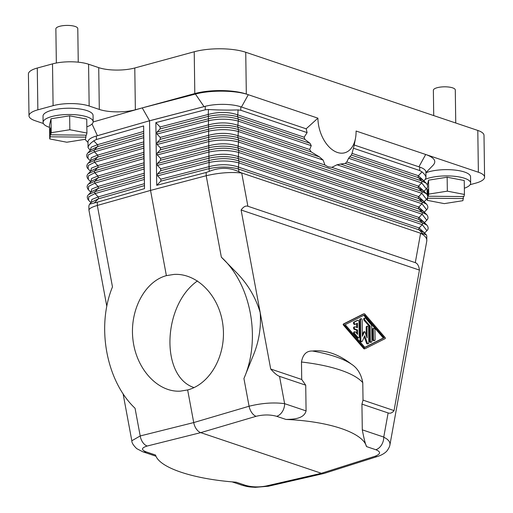 <?xml version="1.0" encoding="UTF-8"?>
<svg xmlns="http://www.w3.org/2000/svg" width="513" height="513" viewBox="0 0 513 513"><rect width="100%" height="100%" fill="white"/><g stroke="black" fill="none" stroke-linecap="round" stroke-linejoin="round"><path stroke-width="0.77" d="M143.826 154.31L143.646 125.954L144.519 188.643L143.826 154.31L97.829 167.514L91 170.88L88.23 173.747L94.668 170.784L97.829 167.514A1.828 1.167 74 0 0 97.803 165.577L91.494 168.091L90.583 171.31M388.123 412.946L383.756 437.07L362.293 429.836L361.934 404.122L388.123 412.946C390.335 413.67 392.31 412.882 394.042 410.586L363.024 400.134L362.781 382.666C361.184 374.099 357.369 367.911 351.334 364.108C338.311 354.021 325.37 349.661 312.513 351.027A99.522 30.017 -0.8 0 1 351.334 364.108M464.432 194.446L464.239 180.512L447.15 177.222L428.541 180.172L428.733 194.106L447.342 191.157L464.432 194.446L463.919 196.569L428.214 196.229L428.733 194.106M447.15 177.222L447.342 191.157M52.512 63.881L53.095 105.672A25.573 7.714 -0.8 0 1 89.159 106.018L99.304 109.436L98.72 67.639L88.576 64.228A25.573 7.714 -0.8 0 0 52.512 63.881L37.276 68.037A25.573 7.714 179.2 0 0 28.414 74.026L28.997 115.816A25.573 7.714 179.2 0 0 35.205 120.741L43.393 123.505M98.72 67.639A25.573 7.714 179.2 0 0 134.784 67.985L194.222 51.762A36.532 11.017 -0.8 0 1 245.74 52.255L477.795 130.437A25.573 7.714 -0.8 0 1 484.003 135.368L484.586 177.158A25.573 7.714 -0.8 0 1 475.724 183.141L470.139 184.667M455.749 123.011L455.287 89.974A10.959 3.302 179.2 0 0 448.869 87.056A10.959 3.302 179.2 0 0 437.166 87.71A10.959 3.302 179.2 0 0 433.37 90.275L433.722 115.592M86.844 126.826A25.022 7.548 179.2 0 0 93.148 121.703L93.065 115.431A25.022 7.548 179.2 0 0 69.877 108.23A25.022 7.548 179.2 0 0 43.021 116.13L43.105 122.402A25.022 7.548 179.2 0 0 49.549 127.346M93.142 121.959L142.255 107.897L195.434 94.065C210.67 89.948 235.614 90.25 248.298 94.713L246.323 94.046L245.74 52.255M99.304 109.436A25.573 7.714 179.2 0 0 135.368 109.776L194.805 93.552A36.532 11.017 -0.8 0 1 246.323 94.046M53.095 105.672L37.859 109.833A25.573 7.714 179.2 0 0 28.997 115.816M424.136 233.543L424.136 232.607L426.29 234.807L426.784 235.98L426.778 241.059L389.976 444.617L389.886 442.834L388.944 440.981L387.174 439.199L383.756 437.07A10.959 7.939 108.6 0 1 375.824 449.721C381.088 451.857 380.774 454.056 374.868 456.32L321.401 473.294L200.743 432.639A10.953 6.791 -105.3 0 1 193.722 422.571L187.655 389.944C210.516 383.98 226.547 354.688 222.956 325.441C219.628 296.148 197.396 272.974 174.003 274.417L166.385 275.635L150.533 190.413L206.2 175.735C218.871 172.778 230.709 171.868 241.706 173.003L238.93 171.746C229.58 167.36 219.718 167.232 209.349 171.342L208.971 168.642A1.828 1.097 75.5 0 0 208.945 166.706L209.176 162.448L157.542 175.844L160.826 179.191L160.851 181.127L156.721 185.308L155.849 122.62L205.277 109.795L205.226 106.313A25.573 7.714 -0.8 0 1 205.867 106.153L147.494 121.35L149.559 120.76L142.255 107.897M205.226 106.313L151.726 120.196M157.542 175.844L157.517 173.913L160.71 170.675L208.823 158.19A1.828 1.097 75.5 0 0 208.797 156.26L209.028 152.002L157.395 165.398L157.369 163.467L160.563 160.229L160.537 158.299L208.65 145.814L208.887 141.55L157.247 154.945L157.222 153.015L160.415 149.783L160.389 147.847L208.509 135.361A1.828 1.097 -104.5 0 1 208.534 137.298C219.154 135.073 229.016 135.208 238.115 137.696L238.436 140.017A1.828 1.321 108.6 0 1 238.462 141.954L421.975 203.776A1.828 1.321 -71.4 0 0 421.942 201.846L426.592 204.212C428.259 206.361 428.272 208.214 426.617 209.779L421.975 203.776L418.807 207.053L238.231 146.211A1.828 1.321 -71.4 0 0 238.263 148.142C229.164 145.654 219.301 145.519 208.682 147.744A1.828 1.097 75.5 0 0 208.65 145.814C219.269 143.012 229.125 143.146 238.231 146.211L238.462 141.954C229.324 139.626 219.461 139.491 208.887 141.55A1.828 1.097 -104.5 0 1 208.855 139.619C219.423 136.977 229.285 137.112 238.436 140.017L421.942 201.846L418.691 198.537A1.828 1.321 -71.4 0 1 418.666 196.607L424.116 201.692M160.71 170.675L160.684 168.745L208.797 156.26C219.41 153.464 229.273 153.592 238.378 156.657A1.828 1.321 -71.4 0 0 238.404 158.594C229.311 156.106 219.449 155.971 208.823 158.19L209.15 160.518C219.718 157.876 229.58 158.01 238.731 160.915A1.828 1.321 108.6 0 1 238.757 162.845L422.263 224.675A1.828 1.321 -71.4 0 0 422.237 222.745L426.88 225.104C428.554 227.253 428.56 229.112 426.906 230.677L422.263 224.675L419.102 227.952L238.526 167.11A1.828 1.321 -71.4 0 0 238.551 169.04C229.452 166.552 219.596 166.417 208.971 168.642L160.851 181.127M157.395 165.398L160.684 168.745M157.247 154.945L160.537 158.299M423.7 202.199L423.693 201.263L418.691 198.537L238.115 137.696A1.828 1.321 108.6 0 1 238.09 135.765C228.984 132.7 219.122 132.566 208.509 135.361L208.74 131.104C219.314 129.045 229.176 129.173 238.321 131.501A1.828 1.321 -71.4 0 0 238.295 129.571C229.138 126.666 219.282 126.531 208.714 129.173A1.828 1.097 75.5 0 0 208.74 131.104L157.106 144.499L160.389 147.847M157.106 144.499L157.074 142.569L160.268 139.331L160.242 137.401L156.959 134.053L156.933 132.123L160.127 128.885L160.101 126.955L208.214 114.47C218.827 111.667 228.689 111.802 237.795 114.867L238.064 109.91L240.828 110.276L307.114 132.611A38.36 23.771 -105.3 0 1 306.223 128.84L240.777 106.794A25.573 7.714 -0.8 0 0 205.867 106.153M155.849 122.62L160.101 126.955M205.277 109.795L208.483 109.506C218.923 110.103 228.779 110.237 238.064 109.91M208.483 109.506L208.214 114.47A1.828 1.097 -104.5 0 1 208.24 116.4C218.865 114.175 228.727 114.309 237.82 116.797A1.828 1.321 108.6 0 1 237.795 114.867L304.132 137.221L307.114 132.611M157.074 142.569L208.714 129.173L208.387 126.846A1.828 1.097 75.5 0 0 208.361 124.916L208.592 120.658A1.828 1.097 -104.5 0 1 208.567 118.721C219.134 116.085 228.997 116.22 238.147 119.125L237.82 116.797L304.895 139.401L304.132 137.221M160.242 137.401L208.361 124.916C218.974 122.12 228.836 122.248 237.942 125.313L309.679 149.488L311.256 145.679L310.083 143.358L304.895 139.401M418.916 166.815L425.694 154.484L356.086 131.027A29.228 18.115 -105.3 0 1 355.522 138.125A29.228 18.115 -105.3 0 1 334.854 151.361A29.228 18.115 -105.3 0 1 317.906 118.163L248.298 94.713L241.476 107.031M425.899 172.657L433.261 165.077C436.73 161.076 434.203 157.542 425.694 154.484L478.379 172.233A25.573 7.714 -0.8 0 1 484.586 177.158M50.716 134.823L86.415 135.163L86.934 133.034L69.845 129.744L51.229 132.694L50.716 134.823L50.62 127.859L50.133 129.84L50.646 129.847M156.959 134.053L208.592 120.658C219.166 118.593 229.029 118.727 238.173 121.055A1.828 1.321 -71.4 0 0 238.147 119.125L310.083 143.358M160.268 139.331L208.387 126.846C219.013 124.627 228.869 124.762 237.968 127.25A1.828 1.321 108.6 0 1 237.942 125.313L238.173 121.055L311.256 145.679M156.003 456.237L142.832 451.793A10.959 7.939 108.6 0 1 142.826 451.793A10.959 7.939 108.6 0 0 146.256 451.915C140.992 449.818 141.312 447.849 147.225 446.021A10.959 7.035 -104 0 1 140.203 435.954L193.722 422.571L249.081 406.238L243.931 378.549C261.271 338.843 251.114 284.26 221.353 257.186L206.2 175.735L206.155 172.483L156.721 185.308M160.563 160.229L208.682 147.744L209.003 150.065C219.57 147.43 229.433 147.564 238.583 150.469A1.828 1.321 108.6 0 1 238.609 152.399L422.116 214.229A1.828 1.321 -71.4 0 0 422.09 212.292L426.739 214.658C428.406 216.807 428.413 218.666 426.758 220.224L422.116 214.229L418.954 217.499L238.378 156.657L238.609 152.399C229.465 150.072 219.609 149.937 209.028 152.002A1.828 1.097 -104.5 0 1 209.003 150.065L157.369 163.467M317.906 118.163L306.152 128.821M160.826 179.191L208.945 166.706C219.558 163.91 229.42 164.045 238.526 167.11L238.757 162.845C229.612 160.518 219.75 160.389 209.176 162.448A1.828 1.097 -104.5 0 1 209.15 160.518L157.517 173.913M424.405 222.584L418.954 217.499A1.828 1.321 108.6 0 0 418.98 219.436L422.237 222.745L238.731 160.915L238.404 158.594L418.98 219.436L423.988 222.161L426.88 225.104M142.826 451.793L136.766 448.663C133.374 445.406 131.732 442.77 131.822 440.763L140.203 435.954L135.054 408.265C106.294 381.14 96.136 326.557 112.475 286.902L97.323 205.45L150.533 190.413L149.559 120.76M209.349 171.342L206.155 172.483M147.225 446.021L200.743 432.639L256.102 416.306A10.959 6.541 -106.4 0 1 249.081 406.238C261.899 403.064 273.743 402.211 284.619 403.667L279.534 376.362C277.309 375.587 274.365 373.143 270.704 369.027L301.721 379.479L301.477 362.011C302.843 354.445 306.524 350.777 312.513 351.027M301.721 379.479L305.722 385.18L306.081 410.9C303.985 418.807 293.635 419.294 285.965 419.442C329.096 421.244 363.012 432.671 366.538 446.592C365.333 444.021 363.922 438.435 362.293 429.836M361.934 404.122L363.024 400.134M311.218 151.925L237.968 127.25L238.295 129.571L319.471 156.92L311.218 151.925L309.679 149.488M221.353 257.186L236.352 272.441C247.676 283.894 255.621 297.264 260.194 312.552C261.354 328.064 258.706 343.184 252.255 357.914L243.931 378.549M423.969 191.24L418.518 186.155A1.828 1.321 -71.4 0 0 418.544 188.091L421.801 191.4A1.828 1.321 108.6 0 1 421.827 193.33L418.666 196.607L331.821 167.347L328.185 166.808L325.043 165.16L323.1 160.069L319.471 156.92M423.552 191.753L423.552 190.817L418.544 188.091L345.294 163.41L340.619 164.045L421.801 191.4L426.444 193.76C428.118 195.908 428.124 197.768 426.47 199.333L421.827 193.33L337.047 164.769L331.821 167.347M270.704 369.027L241.116 210.009C243.412 206.777 245.669 205.527 247.888 206.245L241.706 173.003M88.941 210.17L88.877 205.86L89.538 204.193L97.278 202.199L97.323 205.45C91.853 207.034 89.063 208.605 88.941 210.17L106.813 306.338M143.646 125.954L96.399 139.51L96.354 136.028A25.573 7.714 179.2 0 0 95.758 136.208A25.573 7.714 179.2 0 0 87.986 141.877L88.063 147.545L90.256 150.45M96.399 139.51L93.725 140.831C89.999 143.602 88.108 145.839 88.063 147.545M143.73 135.721L94.379 149.886L87.941 152.848C86.242 154.823 86.248 156.677 87.967 158.421L88.165 154.997L94.405 151.822A1.828 1.167 74 0 1 94.379 149.886L97.541 146.615L90.711 149.982L87.941 152.848M144.519 188.643L97.278 202.199M94.591 202.667L98.272 198.858A1.828 1.167 74 0 0 98.246 196.921L91.93 199.435L91.025 202.654M144.236 183.725L98.246 196.921L94.988 193.613L88.749 196.787L88.55 200.211C86.877 198.063 86.87 196.21 88.525 194.645L91.295 191.772L98.124 188.406A1.828 1.167 74 0 0 98.098 186.476L91.789 188.989L90.878 192.208M144.339 179.447L94.988 193.613A1.828 1.167 -106 0 1 94.963 191.682L88.525 194.645M144.089 173.272L98.098 186.476L94.841 183.167L88.602 186.341L88.403 189.765C86.735 187.617 86.723 185.757 88.377 184.193L91.147 181.326L97.977 177.96A1.828 1.167 74 0 0 97.951 176.03L91.641 178.543L90.73 181.756M144.198 169.001L94.841 183.167A1.828 1.167 -106 0 1 94.815 181.23L88.377 184.193M143.941 162.826L97.951 176.03L94.7 172.714L88.454 175.888L88.255 179.319C86.588 177.165 86.582 175.311 88.23 173.747M144.05 158.549L94.7 172.714A1.828 1.167 -106 0 1 94.668 170.784L144.025 156.619M143.877 146.173L94.527 160.338A1.828 1.167 74 0 0 94.552 162.268L88.313 165.442L88.114 168.867L90.551 171.348M143.678 143.864L97.688 157.061L94.527 160.338L88.089 163.301L90.859 160.428L97.688 157.061A1.828 1.167 74 0 0 97.662 155.131L91.346 157.645L90.442 160.864M423.821 180.794L418.371 175.709L352.033 153.361L353.444 148.219A38.36 23.771 -105.3 0 0 354.239 145.019L419.679 167.071L419.73 170.553L422.052 171.9L418.371 175.709A1.828 1.321 -71.4 0 0 418.396 177.639L351.328 155.041L348.596 158.261L346.775 161.986L418.518 186.155L421.68 182.885L348.596 158.261M423.86 180.833L425.309 179.332L425.97 177.671L425.893 171.996A25.573 7.714 179.2 0 0 419.679 167.071M352.033 153.361L351.328 155.041M144.262 185.655L98.272 198.858L91.442 202.225L89.538 204.193M143.531 133.412L97.541 146.615A1.828 1.167 74 0 0 97.515 144.685L91.205 147.199L90.294 150.412M354.239 145.025L355.522 138.125M337.047 164.769L340.619 164.045M345.294 163.41L346.775 161.986M96.354 136.028L147.494 121.35L97.406 135.695L92.019 123.992M279.534 376.362L305.722 385.18M95.758 136.208L97.406 135.695M424.552 233.037L419.102 227.952A1.828 1.321 108.6 0 0 419.127 229.882L238.551 169.04L238.93 171.746M424.136 232.607L419.127 229.882L422.917 233.736L420.602 233.28C424.649 235.461 426.733 237.801 426.842 240.296M428.541 180.172L427.367 184.981M427.04 187.944L427.137 194.632M427.188 198.396L427.214 200.339L427.733 198.217L427.637 191.246L428.118 189.265L428.214 196.229M423.405 181.301L423.405 180.371L426.297 183.314C427.97 185.462 427.977 187.322 426.322 188.88L421.68 182.885A1.828 1.321 108.6 0 0 421.654 180.948L349.719 156.715M85.902 135.156L85.934 137.144L50.229 136.804L50.133 129.84M194.061 387.597C160.236 376.6 162.531 305.241 197.492 280.919M187.655 389.944L180.358 391.143C157.921 392.535 136.413 369.322 132.995 340.036C129.334 310.795 144.493 281.547 166.385 275.635M353.444 148.219L419.73 170.553M265.99 486.035A10.959 6.714 77 0 0 268.517 486.215L255.282 487.337C250.126 486.927 249.19 487.26 241.976 485.202A10.959 7.939 108.6 0 1 241.969 485.202A10.959 7.939 108.6 0 0 245.4 485.317C251.793 487.145 258.655 487.388 265.99 486.035L321.401 473.294A10.953 6.791 74.7 0 0 323.972 473.461A10.953 6.791 74.7 0 0 324.299 473.371L377.818 456.384A10.959 6.861 72.4 0 0 377.825 456.384C383.795 454.415 386.744 451.382 387.296 450.433C388.886 448.176 389.777 446.239 389.976 444.617M241.706 172.964L420.602 233.242M463.406 196.562L462.918 200.679L444.303 203.629L427.214 200.339M285.965 419.442L276.68 416.319A10.959 7.939 -71.4 0 0 284.619 403.667L306.081 410.9M146.256 451.915L155.542 455.044C159.049 467.657 192.965 479.084 236.115 482.188L245.4 485.317M247.888 206.245L415.293 262.65C417.499 263.419 418.884 265.901 419.442 270.088L241.116 210.009M424.257 212.138L418.807 207.053A1.828 1.321 108.6 0 0 418.839 208.983L238.263 148.142L238.583 150.469L422.09 212.292L418.839 208.983L423.841 211.715L426.739 214.658M426.29 234.807L422.917 233.736M419.442 270.088L394.042 410.586M363.403 313.994A1.218 0.757 74.7 0 0 363.307 314.007A1.218 0.757 74.7 0 0 363.223 314.039L343.37 324.03A0.609 0.378 74.7 0 0 343.383 325.037L363.704 348.558A1.218 0.757 74.7 0 0 364.403 348.859A1.218 0.757 74.7 0 0 364.493 348.827L365.141 348.648M85.934 137.144L85.414 139.273L66.805 142.223L49.716 138.933L50.229 136.804M86.934 133.034L86.735 119.106L69.646 115.816L51.037 118.766L49.517 124.999L49.716 138.933M464.348 188.233A25.022 7.548 179.2 0 0 470.652 183.109L470.562 176.844A25.022 7.548 179.2 0 0 447.381 169.643A25.022 7.548 179.2 0 0 425.899 172.766M78.252 62.182L77.784 28.561A10.959 3.302 179.2 0 0 71.365 25.65A10.959 3.302 179.2 0 0 59.668 26.304A10.959 3.302 179.2 0 0 55.866 28.869L56.347 63.009M425.97 177.671C425.912 176.081 424.61 174.157 422.052 171.9M426.297 183.314L421.654 180.948L418.396 177.639L423.405 180.371M51.037 118.766L51.229 132.694M93.148 121.703A25.022 7.548 179.2 0 0 69.967 114.502A25.022 7.548 179.2 0 0 43.105 122.402M470.652 183.109A25.022 7.548 179.2 0 0 447.471 175.908A25.022 7.548 179.2 0 0 425.341 179.3M426.579 188.598A25.022 7.548 179.2 0 0 427.053 188.752M69.646 115.816L69.845 129.744M463.431 198.557L427.733 198.217M427.637 191.246L428.143 191.253M363.743 315.315L383.339 337.996L364.801 347.327M356.625 323.613L356.676 327.352M357.163 320.497A1.218 0.757 74.7 0 0 357.067 320.516A1.218 0.757 74.7 0 0 356.977 320.548L353.835 322.132A1.218 0.757 74.7 0 0 353.54 323.549A1.218 0.757 74.7 0 0 354.566 324.447A1.218 0.757 74.7 0 0 354.656 324.408L355.297 324.235M354.893 331.764L354.06 331.988A1.218 0.757 74.7 0 0 353.585 332.822A1.218 0.757 74.7 0 0 353.996 334.034L357.215 337.759A1.218 0.757 74.7 0 0 357.92 338.067L358.754 337.836A1.218 0.757 74.7 0 0 359.228 336.932L359.01 321.734A1.218 0.757 74.7 0 0 357.894 320.292A1.218 0.757 74.7 0 0 357.805 320.324L354.663 321.907A1.218 0.757 74.7 0 0 354.368 323.318A1.218 0.757 74.7 0 0 355.394 324.222A1.218 0.757 74.7 0 0 355.483 324.184L357.452 323.196L357.51 327.634L355.124 326.832A1.218 0.757 74.7 0 0 354.823 326.819A1.218 0.757 74.7 0 0 354.368 327.954A1.218 0.757 74.7 0 0 355.156 329.154L357.542 329.955L357.606 334.399L355.592 332.065A1.218 0.757 74.7 0 0 354.893 331.764A1.218 0.757 74.7 0 0 354.419 332.597A1.218 0.757 74.7 0 0 354.829 333.809L358.048 337.535A1.218 0.757 74.7 0 0 358.754 337.836M354.297 327.057A1.218 0.757 74.7 0 0 353.996 327.044A1.218 0.757 74.7 0 0 353.534 328.185A1.218 0.757 74.7 0 0 354.329 329.378L356.715 330.186L356.759 333.418M364.993 318.054L364.159 318.284A1.218 0.757 74.7 0 0 363.685 319.118A1.218 0.757 74.7 0 0 364.095 320.33L369.328 326.383L369.533 340.933A1.218 0.757 74.7 0 0 370.649 342.376L371.476 342.152A1.218 0.757 74.7 0 0 371.951 341.248L371.745 326.691A2.437 1.507 74.7 0 0 370.925 324.415L365.692 318.361A1.218 0.757 74.7 0 0 364.993 318.054A1.218 0.757 74.7 0 0 364.519 318.887A1.218 0.757 74.7 0 0 364.929 320.099L370.155 326.159L370.36 340.709A1.218 0.757 74.7 0 0 371.476 342.152M361.043 318.708L360.209 318.932A1.218 0.757 74.7 0 0 359.735 319.843L360.023 340.35A1.218 0.757 74.7 0 0 361.139 341.793L361.966 341.562A1.218 0.757 74.7 0 0 362.345 341.203L364.749 335.739L367.327 342.883A1.218 0.757 74.7 0 0 368.334 343.71A1.218 0.757 74.7 0 0 368.809 342.799L368.597 327.602A1.218 0.757 74.7 0 0 367.481 326.159A1.218 0.757 74.7 0 0 367 327.063L367.154 337.932L365.044 332.084A0.609 0.378 74.7 0 0 364.352 331.853L362.383 336.329L362.159 320.15A1.218 0.757 74.7 0 0 361.043 318.708A1.218 0.757 74.7 0 0 360.568 319.612L360.851 340.125A1.218 0.757 74.7 0 0 361.966 341.562M363.967 331.956A0.609 0.378 74.7 0 0 363.525 332.078L362.364 334.72M367.481 326.159L366.648 326.383A1.218 0.757 74.7 0 0 366.173 327.294L366.288 335.534M364.249 336.881L366.5 343.107A1.218 0.757 74.7 0 0 367.5 343.934L368.334 343.71M373.842 328.301L373.009 328.532A1.218 0.757 74.7 0 0 372.534 329.436L372.675 339.33A1.218 0.757 74.7 0 0 373.791 340.773L374.618 340.542A1.218 0.757 74.7 0 0 375.093 339.638L374.958 329.744A1.218 0.757 74.7 0 0 373.842 328.301A1.218 0.757 74.7 0 0 373.368 329.211L373.502 339.099A1.218 0.757 74.7 0 0 374.618 340.542M364.839 314.084L385.154 337.605A0.609 0.378 74.7 0 1 385.173 338.612L365.32 348.596A1.218 0.757 74.7 0 1 365.237 348.635A1.218 0.757 74.7 0 1 364.531 348.333L344.217 324.812A0.609 0.378 74.7 0 1 344.204 323.806L364.05 313.815A1.218 0.757 74.7 0 1 364.14 313.783A1.218 0.757 74.7 0 1 364.839 314.084M364.461 314.956L384.166 337.772L364.916 347.461L345.211 324.646L364.461 314.956M356.715 330.186L357.542 329.955M369.328 326.383L370.155 326.159M383.339 337.996L384.166 337.772M204.014 106.595L195.434 94.065M156.933 132.123L208.567 118.721L208.24 116.4L160.127 128.885M477.795 130.437L478.379 172.233M324.928 165.026L238.09 135.765L238.321 131.501L323.1 160.069M160.415 149.783L208.534 137.298L208.855 139.619L157.222 153.015M37.276 68.037L37.859 109.833M240.828 110.276L240.777 106.794M301.477 362.011A105.941 31.953 -0.8 0 1 362.781 382.666M194.805 93.552L194.222 51.762M135.368 109.776L134.784 67.985M144.313 177.517L94.963 191.682L98.124 188.406L144.115 175.209M144.172 167.065L94.815 181.23L97.977 177.96L143.967 164.756M143.794 152.38L97.803 165.577L94.552 162.268L143.903 148.103M143.653 141.928L97.662 155.131L94.405 151.822L143.755 137.657M143.505 131.482L97.515 144.685L93.725 140.831M375.824 449.721L366.538 446.592M256.102 416.306C263.432 414.523 270.293 414.523 276.68 416.319M88.576 64.228L89.159 106.018M268.517 486.215L323.972 473.461M415.293 262.65L420.602 233.28M374.868 456.32A10.959 6.861 72.4 0 0 377.818 456.384M354.329 329.378L355.156 329.154M353.996 334.034L354.829 333.809M357.215 337.759L358.048 337.535M356.977 320.548L357.805 320.324M353.835 322.132L354.663 321.907M364.095 320.33L364.929 320.099M369.533 340.933L370.36 340.709M360.023 340.35L360.851 340.125M359.735 319.843L360.568 319.612M366.5 343.107L367.327 342.883M366.173 327.294L367 327.063M363.525 332.078L364.352 331.853M372.534 329.436L373.368 329.211M372.675 339.33L373.502 339.099M343.383 325.037L344.217 324.812M343.37 324.03L344.204 323.806M363.704 348.558L364.531 348.333M363.223 314.039L364.05 313.815M423.995 223.097L423.988 222.161M90.692 181.794L88.255 179.319M88.089 163.301C86.389 165.269 86.396 167.129 88.114 168.867M90.839 192.247L88.403 189.765M90.987 202.693L88.55 200.211M90.403 160.902L87.967 158.421M426.322 188.88L424.007 191.285M131.822 440.763L123.075 393.727M241.969 485.202L232.062 481.861M87.992 142.454L85.017 139.337M423.552 190.817L426.444 193.76M426.617 209.779L424.296 212.177M426.47 199.333L424.155 201.731M423.847 212.645L423.841 211.715M426.758 220.224L424.443 222.629M426.906 230.677L424.591 233.075M423.693 201.263L426.592 204.212M353.996 327.044L354.823 326.819M357.067 320.516L357.894 320.292M354.566 324.447L355.394 324.222M363.711 331.898L364.538 331.674M364.403 348.859L365.237 348.635M363.307 314.007L364.14 313.783"/></g></svg>
